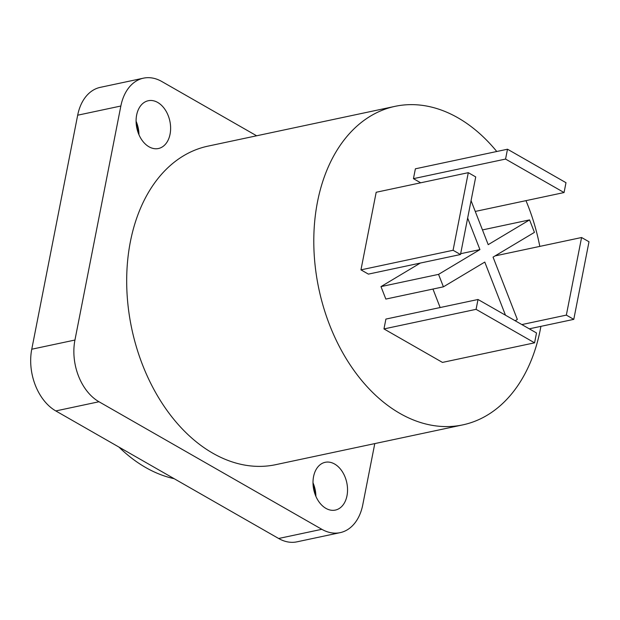 <?xml version="1.0" encoding="UTF-8"?>
<svg xmlns="http://www.w3.org/2000/svg" width="620" height="620" viewBox="0 0 620 620"><rect width="100%" height="100%" fill="white"/><g stroke="black" fill="none" stroke-linecap="round" stroke-linejoin="round"><path stroke-width="0.93" d="M462.799 424.878A162.827 112.491 78 0 1 349.324 363.63A162.827 112.491 78 0 1 317.502 201.833A162.827 112.491 -102 0 1 395.048 106.346L207.94 146.142A162.827 112.491 -102 0 0 130.394 241.629A162.827 112.491 78 0 0 162.215 403.426A162.827 112.491 78 0 0 275.691 464.675L462.799 424.878A162.827 112.491 78 0 0 540.338 329.39A162.827 112.491 -102 0 0 540.911 326.353M395.048 106.346A162.827 112.491 -102 0 1 496.767 151.497M525.969 200.655A162.827 112.491 -102 0 1 539.803 246.396M256.626 135.788L161.812 81.515A47.492 32.814 -102 0 0 143.468 78.166L100.293 87.35A47.492 32.814 -102 0 0 77.678 115.204L31.759 349.223L74.943 340.039A47.492 32.814 -102 0 0 98.983 401.752L321.819 529.302A47.492 32.814 -102 0 0 340.155 532.65L296.98 541.833A47.492 32.814 -102 0 1 278.636 538.486L321.819 529.302M340.155 532.65A47.492 32.814 -102 0 0 362.77 504.796L374.782 443.594M77.678 115.204L120.853 106.02L74.943 340.039M120.853 106.02A47.492 32.814 -102 0 1 143.468 78.166M149.001 146.793A24.428 16.872 -102 0 1 136.09 121.474A24.428 16.872 -102 0 1 148.273 100.734A24.428 16.872 -102 0 1 157.705 102.447A24.428 16.872 -102 0 1 170.616 127.767A24.428 16.872 -102 0 1 158.433 148.513A24.428 16.872 -102 0 1 149.001 146.793M325.926 508.369A24.428 16.872 -102 0 1 313.007 483.05A24.428 16.872 -102 0 1 325.198 462.303A24.428 16.872 -102 0 1 334.622 464.024A24.428 16.872 -102 0 1 347.541 489.343A24.428 16.872 -102 0 1 335.358 510.082A24.428 16.872 -102 0 1 325.926 508.369M278.636 538.486L55.8 410.936A47.492 32.814 -102 0 1 31.759 349.223M138.64 133.99A40.703 28.125 78 0 0 136.098 122.047M315.565 495.566A40.703 28.125 78 0 0 313.022 483.623M118.932 447.067A162.827 112.491 78 0 0 174.181 478.694M138.958 134.742A24.428 16.872 78 0 0 136.082 121.233M315.882 496.318A24.428 16.872 78 0 0 313.007 482.81M478.012 299.483L385.904 319.075L383.966 328.925L442.463 362.413L534.579 342.821L536.509 332.963L478.012 299.483L476.082 309.334L534.579 342.821M468.294 172.67L376.185 192.27L360.956 269.863L368.388 274.118L460.497 254.518L475.726 176.925L468.294 172.67L453.073 250.271L460.497 254.518M507.493 149.219L505.564 159.069L564.061 192.549L565.99 182.699L507.493 149.219L415.385 168.81L413.447 178.661L420.678 182.799M432.954 289.052L440.154 307.536M420.329 263.066L380.982 286.611L385.841 299.072L443.416 286.828L484.786 262.074L505.478 315.208M383.966 328.925L476.082 309.334M566.347 315.107L573.779 319.362L589 241.761L581.576 237.514L566.347 315.107L521.854 324.578M360.956 269.863L453.073 250.271M529.279 328.825L573.779 319.362M495.086 255.905L581.576 237.514M413.447 178.661L505.564 159.069M475.261 211.435L564.061 192.549M380.982 286.611L438.557 274.365L443.416 286.828M460.66 253.704L479.927 249.604L438.557 274.365M467.65 218.085L479.927 249.604M482.461 229.919L529.573 219.899L488.204 244.652L471.068 200.671M515.181 320.757L517.343 319.463L493.055 257.122L534.432 232.368L529.573 219.899M55.8 410.936L98.983 401.752"/></g></svg>

